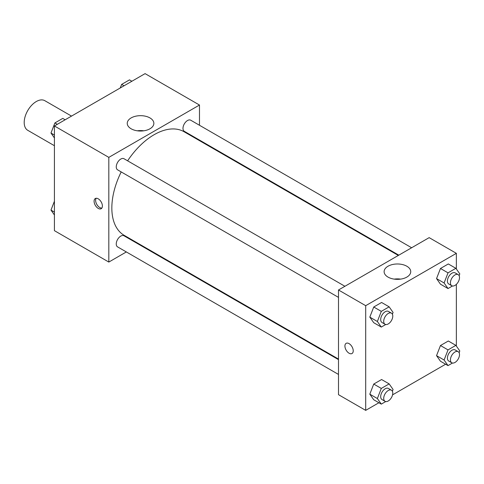 <?xml version="1.0" encoding="UTF-8"?>
<svg xmlns="http://www.w3.org/2000/svg" width="484" height="484" viewBox="0 0 484 484"><rect width="100%" height="100%" fill="white"/><g stroke="black" fill="none" stroke-linecap="round" stroke-linejoin="round"><path stroke-width="0.73" d="M71.517 116.1L44.837 100.696A17.097 9.868 120 0 0 31.66 105.276A17.097 9.868 120 0 0 24.2 122.482A17.097 9.868 120 0 0 27.739 130.305L54.42 145.714M126.342 251.946L108.821 262.068L54.42 230.662L54.42 125.973L145.085 73.629L199.481 105.034L199.481 125.265M199.481 140.076L199.481 140.632M131.14 117.921A13.31 7.683 180 0 1 145.642 116.257A13.31 7.683 180 0 1 153.858 123.353A13.31 7.683 180 0 1 140.554 131.037A13.31 7.683 180 0 1 127.244 123.353A13.31 7.683 180 0 1 131.14 117.921M108.821 262.068L108.821 157.379L54.42 125.973M108.821 157.379L199.481 105.034M143.778 130.807A13.31 7.683 0 0 0 137.329 130.807M98.24 208.41A5.875 3.394 60 0 1 94.404 203.232A5.875 3.394 60 0 1 95.306 198.525A5.875 3.394 60 0 1 101.18 201.919A5.875 3.394 60 0 1 101.18 208.701A5.875 3.394 60 0 1 98.24 208.41M96.165 198.258A5.875 3.394 -120 0 0 99.764 207.533A5.875 3.394 -120 0 0 101.84 208.09M139.646 244.269L139.162 244.547M344.911 286.28L123.995 158.734A6.413 3.703 120 0 0 117.582 162.436A6.413 3.703 120 0 0 117.582 169.836L338.498 297.382M338.498 359.63L123.995 235.787A6.413 3.703 120 0 0 119.052 237.505A6.413 3.703 120 0 0 116.251 243.954A6.413 3.703 120 0 0 117.582 246.888L338.498 374.434M411.636 247.754L190.72 120.207A6.413 3.703 120 0 0 185.777 121.926A6.413 3.703 120 0 0 182.982 128.381A6.413 3.703 120 0 0 184.307 131.315L398.816 255.159M121.2 171.929A59.834 34.545 120 0 0 111.84 207.975A59.834 34.545 120 0 0 124.231 235.369L338.498 359.074M398.332 255.437L184.065 131.733A59.834 34.545 120 0 0 127.613 160.821M378.905 402.749L365.698 410.371L338.498 394.672L338.498 289.983L429.163 237.638L456.364 253.338L456.364 269.007M392.554 394.865L445.637 364.222M369.812 317.129L373.739 322.713L369.812 317.129L373.739 307.007L369.812 317.129L377.369 321.491L381.295 311.369L389.148 306.838L393.075 312.422L392.385 314.189M381.592 302.476L373.739 307.007L381.592 302.476L389.148 306.838M436.544 278.602L440.47 284.187L436.544 278.602L440.47 268.481L436.544 278.602L444.094 282.965L448.021 272.843L455.874 268.311L459.8 273.896L459.116 275.662M448.317 263.949L440.47 268.481L448.317 263.949L455.874 268.311M436.544 355.655L440.47 361.239L436.544 355.655L440.47 345.534L436.544 355.655L444.094 360.017L448.021 349.896L455.874 345.364L459.8 350.948L459.116 352.715M448.317 341.002L440.47 345.534L448.317 341.002L455.874 345.364M365.698 410.371L365.698 305.682L456.364 253.338M456.364 284.356L456.364 346.054M369.812 394.176L373.739 399.766L369.812 394.176L373.739 384.06L369.812 394.176L377.369 398.538L381.295 388.422L389.148 383.891L393.075 389.475L392.385 391.241M381.592 379.529L373.739 384.06L381.592 379.529L389.148 383.891M388.023 277.096A13.31 7.683 180 0 1 384.121 271.663A13.31 7.683 180 0 1 397.431 263.98A13.31 7.683 180 0 1 410.734 271.663A13.31 7.683 180 0 1 402.525 278.76A13.31 7.683 180 0 1 388.023 277.096M365.698 305.682L338.498 289.983M353.229 350.833A5.875 3.394 60 0 1 352.013 353.52A5.875 3.394 60 0 1 346.139 350.132A5.875 3.394 60 0 1 346.139 343.344A5.875 3.394 60 0 1 350.664 344.917A5.875 3.394 60 0 1 353.229 350.833M400.655 279.117A13.31 7.683 0 0 0 394.206 279.117M346.139 343.344A5.875 3.394 -120 0 0 346.139 350.126A5.875 3.394 -120 0 0 352.013 353.52M385.736 324.51L381.295 327.075L377.369 321.491M391.447 313.148L388.428 311.406A6.413 3.703 120 0 0 383.485 313.124A6.413 3.703 120 0 0 380.69 319.573A6.413 3.703 120 0 0 382.015 322.507L385.034 324.25A6.413 3.703 120 0 0 391.447 320.553A6.413 3.703 120 0 0 391.447 313.148A6.413 3.703 120 0 0 386.51 314.866A6.413 3.703 120 0 0 383.709 321.315A6.413 3.703 120 0 0 385.034 324.25M381.295 327.075L373.739 322.713M381.295 311.369L373.739 307.007M452.467 285.983L448.021 288.549L444.094 282.965M458.179 274.622L455.154 272.879A6.413 3.703 120 0 0 450.211 274.597A6.413 3.703 120 0 0 447.416 281.047A6.413 3.703 120 0 0 448.741 283.981L451.766 285.729A6.413 3.703 120 0 0 458.179 282.027A6.413 3.703 120 0 0 458.179 274.622A6.413 3.703 120 0 0 453.236 276.34A6.413 3.703 120 0 0 450.435 282.795A6.413 3.703 120 0 0 451.766 285.729M448.021 288.549L440.47 284.187M448.021 272.843L440.47 268.481M385.736 401.563L381.295 404.128L377.369 398.538M391.447 390.201L388.428 388.452A6.413 3.703 120 0 0 383.485 390.171A6.413 3.703 120 0 0 380.69 396.626A6.413 3.703 120 0 0 382.015 399.56L385.034 401.303A6.413 3.703 120 0 0 391.447 397.6A6.413 3.703 120 0 0 391.447 390.201A6.413 3.703 120 0 0 386.51 391.919A6.413 3.703 120 0 0 383.709 398.368A6.413 3.703 120 0 0 385.034 401.303M381.295 404.128L373.739 399.766M381.295 388.422L373.739 384.06M452.467 363.036L448.021 365.601L444.094 360.017M458.179 351.674L455.154 349.932A6.413 3.703 120 0 0 450.211 351.65A6.413 3.703 120 0 0 447.416 358.099A6.413 3.703 120 0 0 448.741 361.034L451.766 362.776A6.413 3.703 120 0 0 458.179 359.08A6.413 3.703 120 0 0 458.179 351.674A6.413 3.703 120 0 0 453.236 353.393A6.413 3.703 120 0 0 450.435 359.842A6.413 3.703 120 0 0 451.766 362.776M448.021 365.601L440.47 361.239M448.021 349.896L440.47 345.534M54.42 137.946L50.983 133.052L54.91 122.93L62.757 118.398L65.146 119.778M54.42 135.036L50.983 133.052M57.294 124.309L54.91 122.93M120.256 87.961L121.635 84.41L129.488 79.872L131.872 81.252M124.025 85.789L121.635 84.41M54.42 214.993L50.983 210.104L54.42 201.235M54.42 212.089L50.983 210.104"/></g></svg>
